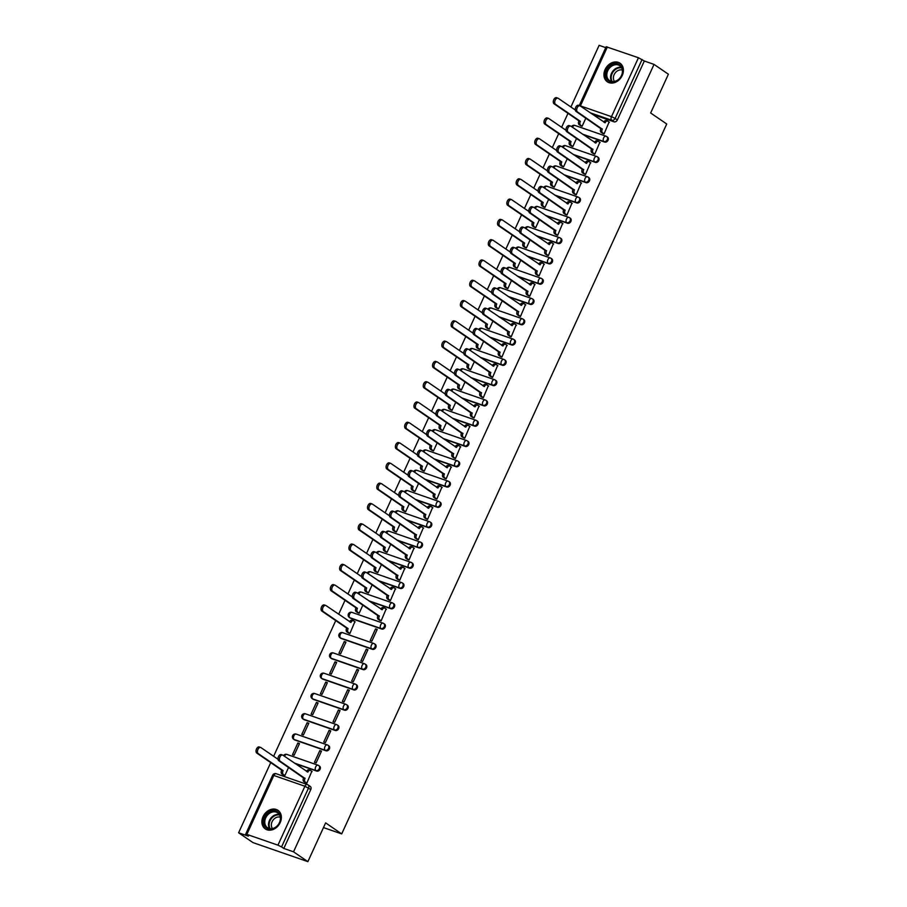 <?xml version="1.0" encoding="UTF-8"?>
<svg xmlns="http://www.w3.org/2000/svg" width="907" height="907" viewBox="0 0 907 907"><rect width="100%" height="100%" fill="white"/><g stroke="black" fill="none" stroke-linecap="round" stroke-linejoin="round"><path stroke-width="1.36" d="M583.156 134.61L604.663 142.07A2.88 2.29 -55.6 0 0 608.053 140.234A2.88 2.29 -55.6 0 0 607.486 137.093L606.692 136.549A2.88 2.29 124.4 0 1 607.259 139.689A2.88 2.29 124.4 0 1 603.881 141.526L582.362 134.077M573.87 154.904L595.377 162.364A2.88 2.29 -55.6 0 0 598.767 160.528A2.88 2.29 -55.6 0 0 598.201 157.387L597.407 156.843A2.88 2.29 124.4 0 1 597.974 159.983A2.88 2.29 124.4 0 1 594.584 161.82L573.077 154.36M564.585 175.198L586.092 182.658A2.88 2.29 -55.6 0 0 589.482 180.81A2.88 2.29 -55.6 0 0 588.915 177.67L588.121 177.126A2.88 2.29 124.4 0 1 588.688 180.266A2.88 2.29 124.4 0 1 585.298 182.114L563.791 174.654M555.288 195.481L576.795 202.941A2.88 2.29 -55.6 0 0 580.185 201.105A2.88 2.29 -55.6 0 0 579.618 197.964L578.825 197.42A2.88 2.29 124.4 0 1 579.392 200.56A2.88 2.29 124.4 0 1 576.002 202.397L554.494 194.948M546.003 215.775L567.51 223.235A2.88 2.29 -55.6 0 0 570.9 221.399A2.88 2.29 -55.6 0 0 570.333 218.258L569.539 217.714A2.88 2.29 124.4 0 1 570.106 220.855A2.88 2.29 124.4 0 1 566.716 222.691L545.209 215.231M536.717 236.069L558.224 243.53A2.88 2.29 -55.6 0 0 561.603 241.681A2.88 2.29 -55.6 0 0 561.048 238.541L560.254 237.997A2.88 2.29 124.4 0 1 560.809 241.137A2.88 2.29 124.4 0 1 557.431 242.985L535.924 235.525M527.42 256.352L548.928 263.812A2.88 2.29 -55.6 0 0 552.318 261.976A2.88 2.29 -55.6 0 0 551.751 258.835L550.957 258.291A2.88 2.29 124.4 0 1 551.524 261.431A2.88 2.29 124.4 0 1 548.134 263.268L526.627 255.819M518.135 276.646L539.642 284.106A2.88 2.29 -55.6 0 0 543.032 282.27A2.88 2.29 -55.6 0 0 542.465 279.129L541.672 278.585A2.88 2.29 124.4 0 1 542.239 281.726A2.88 2.29 124.4 0 1 538.849 283.562L517.341 276.102M508.838 296.94L530.346 304.401A2.88 2.29 -55.6 0 0 533.735 302.553A2.88 2.29 -55.6 0 0 533.169 299.412L532.375 298.868A2.88 2.29 124.4 0 1 532.942 302.008A2.88 2.29 124.4 0 1 529.563 303.856L508.045 296.396M499.553 317.235L521.06 324.683A2.88 2.29 -55.6 0 0 524.45 322.847A2.88 2.29 -55.6 0 0 523.883 319.706L523.09 319.162A2.88 2.29 124.4 0 1 523.656 322.302A2.88 2.29 124.4 0 1 520.267 324.139L498.759 316.69M490.268 337.517L511.775 344.977A2.88 2.29 -55.6 0 0 515.165 343.141A2.88 2.29 -55.6 0 0 514.598 340L513.804 339.456A2.88 2.29 124.4 0 1 514.371 342.597A2.88 2.29 124.4 0 1 510.981 344.433L489.474 336.973M480.971 357.812L502.478 365.272A2.88 2.29 -55.6 0 0 505.868 363.424A2.88 2.29 -55.6 0 0 505.301 360.283L504.507 359.739A2.88 2.29 124.4 0 1 505.074 362.879A2.88 2.29 124.4 0 1 501.684 364.727L480.177 357.267M471.685 378.106L493.193 385.554A2.88 2.29 -55.6 0 0 496.583 383.718A2.88 2.29 -55.6 0 0 496.016 380.577L495.222 380.033A2.88 2.29 124.4 0 1 495.789 383.173A2.88 2.29 124.4 0 1 492.399 385.01L470.892 377.561M462.4 398.388L483.907 405.848A2.88 2.29 -55.6 0 0 487.286 404.012A2.88 2.29 -55.6 0 0 486.719 400.871L485.937 400.327A2.88 2.29 124.4 0 1 486.492 403.468A2.88 2.29 124.4 0 1 483.114 405.304L461.606 397.844M453.103 418.683L474.61 426.143A2.88 2.29 -55.6 0 0 478 424.295A2.88 2.29 -55.6 0 0 477.433 421.154L476.64 420.61A2.88 2.29 124.4 0 1 477.207 423.75A2.88 2.29 124.4 0 1 473.817 425.598L452.31 418.138M443.818 438.977L465.325 446.425A2.88 2.29 -55.6 0 0 468.715 444.589A2.88 2.29 -55.6 0 0 468.148 441.448L467.354 440.904A2.88 2.29 124.4 0 1 467.921 444.045A2.88 2.29 124.4 0 1 464.531 445.881L443.024 438.432M434.521 459.259L456.028 466.72A2.88 2.29 -55.6 0 0 459.418 464.883A2.88 2.29 -55.6 0 0 458.851 461.742L458.058 461.198A2.88 2.29 124.4 0 1 458.625 464.339A2.88 2.29 124.4 0 1 455.246 466.175L433.727 458.715M425.236 479.554L446.743 487.014A2.88 2.29 -55.6 0 0 450.133 485.166A2.88 2.29 -55.6 0 0 449.566 482.025L448.772 481.481A2.88 2.29 124.4 0 1 449.339 484.621A2.88 2.29 124.4 0 1 445.949 486.469L424.442 479.009M415.95 499.848L437.457 507.296A2.88 2.29 -55.6 0 0 440.847 505.46A2.88 2.29 -55.6 0 0 440.28 502.319L439.487 501.775A2.88 2.29 124.4 0 1 440.054 504.916A2.88 2.29 124.4 0 1 436.664 506.752L415.157 499.303M406.653 520.13L428.161 527.591A2.88 2.29 -55.6 0 0 431.551 525.754A2.88 2.29 -55.6 0 0 430.984 522.613L430.19 522.069A2.88 2.29 124.4 0 1 430.757 525.21A2.88 2.29 124.4 0 1 427.367 527.046L405.86 519.586M397.368 540.425L418.875 547.885A2.88 2.29 -55.6 0 0 422.265 546.037A2.88 2.29 -55.6 0 0 421.698 542.896L420.905 542.352A2.88 2.29 124.4 0 1 421.472 545.504A2.88 2.29 124.4 0 1 418.082 547.34L396.574 539.88M388.083 560.719L409.59 568.167A2.88 2.29 -55.6 0 0 412.968 566.331A2.88 2.29 -55.6 0 0 412.402 563.19L411.619 562.646A2.88 2.29 124.4 0 1 412.175 565.787A2.88 2.29 124.4 0 1 408.796 567.623L387.289 560.175M378.786 581.002L400.293 588.462A2.88 2.29 -55.6 0 0 403.683 586.625A2.88 2.29 -55.6 0 0 403.116 583.484L402.323 582.94A2.88 2.29 124.4 0 1 402.889 586.081A2.88 2.29 124.4 0 1 399.499 587.917L377.992 580.457M369.5 601.296L391.008 608.756A2.88 2.29 -55.6 0 0 394.398 606.908A2.88 2.29 -55.6 0 0 393.831 603.767L393.037 603.223A2.88 2.29 124.4 0 1 393.604 606.375A2.88 2.29 124.4 0 1 390.214 608.212L368.707 600.751M350.635 618.268L381.711 629.039A2.88 2.29 -55.6 0 0 385.101 627.202A2.88 2.29 -55.6 0 0 384.534 624.061L383.74 623.517A2.88 2.29 124.4 0 1 384.307 626.658A2.88 2.29 124.4 0 1 380.929 628.494L349.841 617.724A2.88 2.29 124.4 0 1 349.399 617.497L350.193 618.041A2.88 2.29 -55.6 0 0 350.635 618.268L349.841 617.724A2.88 1.712 109.1 0 1 349.592 614.13A2.88 1.712 109.1 0 1 351.973 612.395A2.88 2.88 0 0 0 349.399 617.497M341.338 638.551L372.426 649.333A2.88 2.29 -55.6 0 0 375.815 647.496A2.88 2.29 -55.6 0 0 375.249 644.355L374.455 643.811A2.88 2.29 124.4 0 1 375.022 646.952A2.88 2.29 124.4 0 1 371.632 648.788L340.544 638.006A2.88 2.29 124.4 0 1 340.102 637.791L340.896 638.335A2.88 2.29 -55.6 0 0 341.338 638.551L340.544 638.006A2.88 1.712 109.1 0 1 340.295 634.424A2.88 1.712 109.1 0 1 342.687 632.689A2.88 2.88 0 0 0 340.102 637.791M332.053 658.845L363.14 669.627A2.88 2.29 -55.6 0 0 366.53 667.779A2.88 2.29 -55.6 0 0 365.963 664.638L365.17 664.094A2.88 2.29 124.4 0 1 365.736 667.246A2.88 2.29 124.4 0 1 362.347 669.083L331.259 658.301A2.88 2.29 124.4 0 1 330.817 658.085L331.611 658.629A2.88 2.29 -55.6 0 0 332.053 658.845L331.259 658.301A2.88 1.712 109.1 0 1 331.01 654.718A2.88 1.712 109.1 0 1 333.391 652.972A2.88 2.88 0 0 0 330.817 658.085M322.756 679.139L353.843 689.91A2.88 2.29 -55.6 0 0 357.233 688.073A2.88 2.29 -55.6 0 0 356.666 684.932L355.873 684.388A2.88 2.29 124.4 0 1 356.44 687.529A2.88 2.29 124.4 0 1 353.05 689.365L321.974 678.595A2.88 2.29 124.4 0 1 321.532 678.368L322.325 678.912A2.88 2.29 -55.6 0 0 322.756 679.139L321.974 678.595A2.88 1.712 109.1 0 1 321.713 675.001A2.88 1.712 109.1 0 1 324.105 673.266A2.88 2.88 0 0 0 321.532 678.368M313.471 699.422L344.558 710.204A2.88 2.29 -55.6 0 0 347.948 708.367A2.88 2.29 -55.6 0 0 347.381 705.227L346.587 704.682A2.88 2.29 124.4 0 1 347.154 707.823A2.88 2.29 124.4 0 1 343.764 709.659L312.677 698.889A2.88 2.29 124.4 0 1 312.235 698.662L313.028 699.206A2.88 2.29 -55.6 0 0 313.471 699.422L312.677 698.889A2.88 1.712 109.1 0 1 312.427 695.295A2.88 1.712 109.1 0 1 314.82 693.56A2.88 2.88 0 0 0 312.235 698.662M304.185 719.716L335.273 730.498A2.88 2.29 -55.6 0 0 338.651 728.661A2.88 2.29 -55.6 0 0 338.084 725.509L337.302 724.965A2.88 2.29 124.4 0 1 337.858 728.117A2.88 2.29 124.4 0 1 334.479 729.954L303.392 719.172A2.88 2.29 124.4 0 1 302.949 718.956L303.743 719.5A2.88 2.29 -55.6 0 0 304.185 719.716L303.392 719.172A2.88 1.712 109.1 0 1 303.142 715.589A2.88 1.712 109.1 0 1 305.523 713.843A2.88 2.88 0 0 0 302.949 718.956M294.888 740.01L325.976 750.781A2.88 2.29 -55.6 0 0 329.366 748.944A2.88 2.29 -55.6 0 0 328.799 745.803L328.005 745.259A2.88 2.29 124.4 0 1 328.572 748.4A2.88 2.29 124.4 0 1 325.182 750.248L294.095 739.466A2.88 2.29 124.4 0 1 293.664 739.239L294.458 739.783A2.88 2.29 -55.6 0 0 294.888 740.01L294.095 739.466A2.88 1.712 109.1 0 1 293.845 735.872A2.88 1.712 109.1 0 1 296.238 734.137A2.88 2.88 0 0 0 293.664 739.239M295.183 763.615L316.69 771.075A2.88 2.29 -55.6 0 0 320.08 769.238A2.88 2.29 -55.6 0 0 319.513 766.098L318.72 765.553A2.88 2.29 124.4 0 1 319.287 768.694A2.88 2.29 124.4 0 1 315.897 770.531L294.39 763.07M263.053 816.64A11.247 8.957 -55.6 0 0 265.263 828.896A11.247 8.957 -55.6 0 0 280.195 822.592A11.247 8.957 -55.6 0 0 277.984 810.336A11.247 8.957 -55.6 0 0 263.053 816.64M605.105 69.544A11.247 8.957 -55.6 0 0 607.316 81.789A11.247 8.957 -55.6 0 0 622.247 75.485A11.247 8.957 -55.6 0 0 620.037 63.229A11.247 8.957 -55.6 0 0 605.105 69.544M605.763 47.652L599.119 45.35L570.9 106.992M567.986 113.341L561.614 127.286M558.701 133.635L552.318 147.569M549.415 153.929L543.032 167.863M540.119 174.212L533.735 188.157M530.833 194.506L524.45 208.451M521.548 214.8L515.165 228.734M512.251 235.083L505.868 249.028M502.966 255.377L496.583 269.322M493.669 275.671L487.297 289.605M484.383 295.954L478 309.899M475.098 316.248L468.715 330.193M465.801 336.542L459.418 350.476M456.516 356.825L450.133 370.77M447.23 377.119L440.847 391.064M437.934 397.413L431.551 411.347M428.648 417.696L422.265 431.641M419.351 437.99L412.98 451.935M410.066 458.284L403.683 472.218M400.781 478.567L394.398 492.512M391.484 498.861L385.101 512.806M382.198 519.155L375.815 533.089M372.913 539.438L366.53 553.383M363.616 559.732L357.233 573.678M354.331 580.027L347.948 593.96M345.034 600.321L338.662 614.254M335.749 620.603L273.631 756.291M270.717 762.64L238.609 832.773L248.337 836.141L245.672 834.179L246.851 834.383L277.939 845.165L304.911 786.244L273.823 775.462L246.851 834.383M307.881 861.65L293.528 851.82L654.038 64.397L668.391 74.227L650.648 112.99L666.724 123.998L341.701 833.907L325.624 822.887L307.881 861.65L252.962 842.603L238.609 832.773M579.256 105.552L606.182 46.745L638.449 57.742L644.321 61.018L617.35 119.939A2.88 2.29 124.4 0 1 613.96 121.787L592.452 114.327M644.321 61.018L654.038 64.397M283.812 848.442L310.784 789.532L304.911 786.244A2.88 1.712 -70.9 0 1 307.303 784.51A2.88 1.712 -70.9 0 1 307.541 784.634A2.88 2.29 124.4 0 1 307.983 784.85A2.88 2.29 124.4 0 1 308.55 787.99L281.578 846.911L283.812 848.442L293.528 851.82M281.578 846.911L277.939 845.165M305.217 782.514L306.815 783.183L311.815 771.347M297.847 742.992L292.496 754.703L294.14 755.27L299.503 743.57L297.847 742.992L299.31 743.989M319.82 750.611L314.457 762.311L316.112 762.889L321.463 751.177L319.82 750.611L321.271 751.608M307.144 722.698L301.782 734.409L303.426 734.976L308.788 723.276L307.144 722.698L308.595 723.695M329.116 730.316L323.754 742.028L325.398 742.595L330.76 730.895L329.116 730.316L330.567 731.314M316.43 702.415L311.078 714.115L312.722 714.693L318.085 702.982L316.43 702.415L317.881 703.413M338.402 710.034L333.039 721.734L334.694 722.312L340.046 710.6L338.402 710.034L339.853 711.02M325.726 682.121L320.364 693.832L322.008 694.399L327.37 682.699L325.726 682.121L327.178 683.118M347.687 689.739L342.336 701.44L343.98 702.018L349.342 690.306L347.687 689.739L349.138 690.737M335.012 661.827L329.649 673.538L331.304 674.105L336.656 662.405L335.012 661.827L336.463 662.824M356.984 669.445L351.621 681.157L353.265 681.724L358.628 670.024L356.984 669.445L358.435 670.443M344.297 641.544L338.946 653.244L340.59 653.822L345.952 642.111L344.297 641.544L345.76 642.541M366.269 649.163L360.907 660.863L362.562 661.441L367.913 649.729L366.269 649.163L367.72 650.149M348.277 632.859L349.875 633.528L354.875 621.692M375.555 628.868L370.203 640.569L371.847 641.147L377.21 629.435L375.555 628.868L377.017 629.866M357.562 612.576L359.172 613.234L362.891 605.105M379.534 620.195L381.133 620.853L386.133 609.028M366.859 592.282L368.457 592.951L372.176 584.822M388.82 599.901L390.429 600.559L395.429 588.734M376.144 571.988L377.743 572.657L381.473 564.528M398.116 579.607L399.715 580.276L404.715 568.44M385.43 551.705L387.04 552.363L390.758 544.234M407.402 559.324L409.012 559.982L414 548.157M394.726 531.411L396.325 532.08L400.044 523.951M416.687 539.03L418.297 539.688L423.297 527.863M404.012 511.117L405.622 511.786L409.34 503.657M425.984 518.736L427.582 519.405L432.582 507.569M413.297 490.834L414.907 491.492L418.626 483.363M435.269 498.442L436.879 499.111L441.868 487.286M422.594 470.54L424.193 471.209L427.923 463.08M444.566 478.159L446.165 478.817L451.164 466.992M431.879 450.246L433.489 450.915L437.208 442.786M453.851 457.865L455.45 458.534L460.45 446.697M441.176 429.963L442.775 430.621L446.493 422.492M463.137 437.571L464.747 438.24L469.747 426.415M450.462 409.669L452.071 410.338L455.79 402.209M472.434 417.288L474.032 417.946L479.032 406.121M459.747 389.375L461.357 390.044L465.076 381.915M481.719 396.994L483.329 397.663L488.317 385.826M469.044 369.092L470.642 369.75L474.361 361.621M491.004 376.7L492.614 377.369L497.614 365.532M478.329 348.798L479.939 349.467L483.658 341.338M500.301 356.417L501.9 357.075L506.9 345.25M487.615 328.504L489.224 329.173L492.943 321.044M509.587 336.123L511.197 336.792L516.185 324.955M496.911 308.221L498.51 308.879L502.24 300.75M518.883 315.829L520.482 316.498L525.482 304.661M506.197 287.927L507.807 288.596L511.525 280.467M528.169 295.546L529.767 296.204L534.767 284.379M515.493 267.633L517.092 268.302L520.811 260.173M537.454 275.252L539.064 275.921L544.064 264.084M524.779 247.35L526.389 248.008L530.107 239.879M546.751 254.958L548.35 255.627L553.349 243.79M534.064 227.056L535.674 227.714L539.393 219.596M556.036 234.675L557.646 235.332L562.635 223.507M543.361 206.762L544.96 207.431L548.678 199.302M565.322 214.381L566.932 215.05L571.932 203.213M552.646 186.479L554.256 187.137L557.975 179.008M574.619 194.087L576.217 194.756L581.217 182.919M561.932 166.185L563.542 166.843L567.26 158.725M583.904 173.804L585.514 174.461L590.502 162.636M571.229 145.891L572.827 146.56L576.557 138.431M593.201 153.51L594.799 154.179L599.799 142.342M580.514 125.597L582.124 126.266L585.843 118.137M602.486 133.216L604.085 133.885L609.085 122.048M323.47 827.592L341.701 833.907M283.245 774.895L284.855 775.564L288.573 767.435M310.784 789.532A2.88 2.29 -55.6 0 0 310.217 786.38L307.983 784.85A2.88 2.88 0 0 0 307.303 784.51L276.216 773.728A2.88 1.712 -70.9 0 1 276.465 773.852M312.133 771.562L310.523 770.462A2.88 1.712 109.1 0 0 310.285 770.338A2.88 1.712 109.1 0 0 307.892 772.072L282.927 755.225A3.322 1.961 109.1 0 0 282.644 755.077A3.322 1.961 109.1 0 0 279.798 757.322A3.322 1.961 109.1 0 0 280.195 761.211L304.979 778.444A2.88 1.712 109.1 0 0 305.228 782.038L303.8 781.539A2.88 1.712 -70.9 0 1 303.55 777.957L278.766 760.712A3.322 1.961 -70.9 0 1 278.37 756.823A3.322 1.961 -70.9 0 1 281.215 754.59A3.322 1.961 -70.9 0 1 281.499 754.726M305.534 782.73L303.8 781.539M306.543 771.404A2.88 1.712 -70.9 0 1 308.856 769.839A2.88 1.712 -70.9 0 1 309.094 769.964M306.838 783.138L305.228 782.038M305.069 778.251L303.641 777.753M283.562 775.111L281.828 773.92A2.88 1.712 -70.9 0 1 281.578 770.338L283.007 770.825A2.88 1.712 109.1 0 0 283.256 774.419L284.866 775.519M278.018 759.295L260.967 747.606A3.322 1.961 109.1 0 0 260.683 747.459A3.322 1.961 109.1 0 0 257.826 749.704A3.322 1.961 109.1 0 0 258.223 753.592L283.097 770.633M281.669 770.145L256.794 753.093A3.322 1.961 -70.9 0 1 256.398 749.216A3.322 1.961 -70.9 0 1 259.255 746.971A3.322 1.961 -70.9 0 1 259.538 747.107M265.014 826.334A9.739 7.744 124.4 0 1 267.792 813.398A9.739 7.744 124.4 0 1 279.39 813.692A9.739 7.744 124.4 0 1 276.612 826.628A9.739 7.744 124.4 0 1 265.014 826.334M279.22 814.407A9.013 7.177 -55.6 0 0 277.655 812.819A9.013 7.177 -55.6 0 0 267.497 815.11A9.013 7.177 -55.6 0 0 265.91 826.107A9.013 7.177 -55.6 0 0 267.463 827.694A9.013 7.177 -55.6 0 0 277.621 825.415A9.013 7.177 -55.6 0 0 279.22 814.407M272.474 828.556A7.097 5.646 124.4 0 1 272.247 828.238A7.097 5.646 124.4 0 1 272.962 820.245A7.097 5.646 124.4 0 1 280.274 817.184M278.834 811.017A11.179 8.889 -55.6 0 0 278.517 810.79A11.179 8.889 -55.6 0 0 265.921 813.624A11.179 8.889 -55.6 0 0 263.948 827.263A11.179 8.889 -55.6 0 0 265.876 829.236A11.179 8.889 -55.6 0 0 266.204 829.44M607.066 79.226A9.739 7.744 124.4 0 1 609.844 66.29A9.739 7.744 124.4 0 1 621.442 66.585A9.739 7.744 124.4 0 1 618.665 79.521A9.739 7.744 124.4 0 1 607.066 79.226M621.272 67.299A9.013 7.177 -55.6 0 0 619.708 65.712A9.013 7.177 -55.6 0 0 609.549 68.002A9.013 7.177 -55.6 0 0 607.962 79A9.013 7.177 -55.6 0 0 609.515 80.587A9.013 7.177 -55.6 0 0 619.674 78.308A9.013 7.177 -55.6 0 0 621.272 67.299M614.527 81.449A7.097 5.646 124.4 0 1 614.3 81.131A7.097 5.646 124.4 0 1 615.014 73.138A7.097 5.646 124.4 0 1 622.327 70.077M620.887 63.909A11.179 8.889 -55.6 0 0 620.569 63.683A11.179 8.889 -55.6 0 0 607.973 66.517A11.179 8.889 -55.6 0 0 606.001 80.156A11.179 8.889 -55.6 0 0 607.928 82.129A11.179 8.889 -55.6 0 0 608.257 82.333M386.45 609.243L384.84 608.144A2.88 1.712 109.1 0 0 384.602 608.019A2.88 1.712 109.1 0 0 382.21 609.753L357.245 592.906A3.322 1.961 109.1 0 0 356.961 592.759A3.322 1.961 109.1 0 0 354.115 595.003A3.322 1.961 109.1 0 0 354.512 598.881L379.296 616.125A2.88 1.712 109.1 0 0 379.545 619.719L378.117 619.22A2.88 1.712 -70.9 0 1 377.868 615.626L353.084 598.393A3.322 1.961 -70.9 0 1 352.687 594.504A3.322 1.961 -70.9 0 1 355.533 592.26A3.322 1.961 -70.9 0 1 355.816 592.407M379.852 620.411L378.117 619.22M380.861 609.085A2.88 1.712 -70.9 0 1 383.173 607.52A2.88 1.712 -70.9 0 1 383.412 607.645M381.155 620.819L379.545 619.719M379.387 615.932L377.958 615.434M395.747 588.949L394.137 587.849A2.88 1.712 109.1 0 0 393.887 587.725A2.88 1.712 109.1 0 0 391.495 589.459L366.541 572.612A3.322 1.961 109.1 0 0 366.258 572.464A3.322 1.961 109.1 0 0 363.401 574.709A3.322 1.961 109.1 0 0 363.798 578.598L388.581 595.831A2.88 1.712 109.1 0 0 388.831 599.425L387.402 598.926A2.88 1.712 -70.9 0 1 387.153 595.343L362.369 578.099A3.322 1.961 -70.9 0 1 361.984 574.21A3.322 1.961 -70.9 0 1 364.829 571.977A3.322 1.961 -70.9 0 1 365.113 572.113M389.137 600.117L387.402 598.926M390.157 588.79A2.88 1.712 -70.9 0 1 392.459 587.226A2.88 1.712 -70.9 0 1 392.708 587.351M390.441 600.525L388.831 599.425M388.672 595.638L387.244 595.139M405.032 568.666L403.422 567.555A2.88 1.712 109.1 0 0 403.173 567.431A2.88 1.712 109.1 0 0 400.792 569.165L375.827 552.318A3.322 1.961 109.1 0 0 375.543 552.182A3.322 1.961 109.1 0 0 372.698 554.415A3.322 1.961 109.1 0 0 373.094 558.304L397.867 575.548A2.88 1.712 109.1 0 0 398.128 579.131L396.699 578.643A2.88 1.712 -70.9 0 1 396.438 575.049L371.666 557.805A3.322 1.961 -70.9 0 1 371.269 553.928A3.322 1.961 -70.9 0 1 374.115 551.683A3.322 1.961 -70.9 0 1 374.398 551.83M398.434 579.834L396.699 578.643M399.443 568.508A2.88 1.712 -70.9 0 1 401.744 566.943A2.88 1.712 -70.9 0 1 401.994 567.056M399.738 580.242L398.128 579.131M397.958 575.344L396.529 574.857M414.318 548.372L412.708 547.261A2.88 1.712 109.1 0 0 412.47 547.148A2.88 1.712 109.1 0 0 410.077 548.882L385.112 532.035A3.322 1.961 109.1 0 0 384.84 531.887A3.322 1.961 109.1 0 0 381.983 534.132A3.322 1.961 109.1 0 0 382.38 538.01L407.164 555.254A2.88 1.712 109.1 0 0 407.413 558.848L405.985 558.349A2.88 1.712 -70.9 0 1 405.735 554.755L380.951 537.522A3.322 1.961 -70.9 0 1 380.555 533.633A3.322 1.961 -70.9 0 1 383.412 531.389A3.322 1.961 -70.9 0 1 383.695 531.536M407.719 559.54L405.985 558.349M408.74 548.213A2.88 1.712 -70.9 0 1 411.041 546.649A2.88 1.712 -70.9 0 1 411.279 546.774M409.023 559.948L407.413 558.848M407.254 555.061L405.826 554.562M423.614 528.078L422.004 526.978A2.88 1.712 109.1 0 0 421.755 526.854A2.88 1.712 109.1 0 0 419.374 528.588L394.409 511.741A3.322 1.961 109.1 0 0 394.126 511.593A3.322 1.961 109.1 0 0 391.28 513.838A3.322 1.961 109.1 0 0 391.665 517.727L416.449 534.96A2.88 1.712 109.1 0 0 416.698 538.554L415.27 538.055A2.88 1.712 -70.9 0 1 415.021 534.472L390.237 517.228A3.322 1.961 -70.9 0 1 389.851 513.339A3.322 1.961 -70.9 0 1 392.697 511.106A3.322 1.961 -70.9 0 1 392.98 511.242M417.016 539.246L415.27 538.055M418.025 527.919A2.88 1.712 -70.9 0 1 420.326 526.355A2.88 1.712 -70.9 0 1 420.576 526.479M418.308 539.654L416.698 538.554M416.54 534.767L415.111 534.268M432.9 507.795L431.29 506.684A2.88 1.712 109.1 0 0 431.04 506.56A2.88 1.712 109.1 0 0 428.66 508.294L403.694 491.447A3.322 1.961 109.1 0 0 403.411 491.311A3.322 1.961 109.1 0 0 400.565 493.544A3.322 1.961 109.1 0 0 400.962 497.433L425.746 514.677A2.88 1.712 109.1 0 0 425.995 518.26L424.567 517.772A2.88 1.712 -70.9 0 1 424.317 514.178L399.534 496.934A3.322 1.961 -70.9 0 1 399.137 493.057A3.322 1.961 -70.9 0 1 401.982 490.812A3.322 1.961 -70.9 0 1 402.266 490.959M426.301 518.951L424.567 517.772M427.31 507.637A2.88 1.712 -70.9 0 1 429.623 506.061A2.88 1.712 -70.9 0 1 429.861 506.185M427.605 519.371L425.995 518.26M425.825 514.473L424.408 513.986M442.197 487.501L440.587 486.39A2.88 1.712 109.1 0 0 440.337 486.265A2.88 1.712 109.1 0 0 437.945 488.011L412.991 471.152A3.322 1.961 109.1 0 0 412.708 471.016A3.322 1.961 109.1 0 0 409.851 473.261A3.322 1.961 109.1 0 0 410.247 477.139L435.031 494.383A2.88 1.712 109.1 0 0 435.281 497.977L433.852 497.478A2.88 1.712 -70.9 0 1 433.603 493.884L408.819 476.651A3.322 1.961 -70.9 0 1 408.422 472.762A3.322 1.961 -70.9 0 1 411.279 470.518A3.322 1.961 -70.9 0 1 411.563 470.665M435.587 498.669L433.852 497.478M436.607 487.342A2.88 1.712 -70.9 0 1 438.909 485.778A2.88 1.712 -70.9 0 1 439.158 485.903M436.891 499.077L435.281 497.977M435.122 494.19L433.693 493.691M451.482 467.207L449.872 466.107A2.88 1.712 109.1 0 0 449.623 465.983A2.88 1.712 109.1 0 0 447.242 467.717L422.277 450.87A3.322 1.961 109.1 0 0 421.993 450.722A3.322 1.961 109.1 0 0 419.147 452.967A3.322 1.961 109.1 0 0 419.533 456.856L444.317 474.089A2.88 1.712 109.1 0 0 444.566 477.683L443.149 477.184A2.88 1.712 -70.9 0 1 442.888 473.601L418.104 456.357A3.322 1.961 -70.9 0 1 417.719 452.468A3.322 1.961 -70.9 0 1 420.565 450.235A3.322 1.961 -70.9 0 1 420.848 450.371M444.883 478.374L443.149 477.184M445.893 467.048A2.88 1.712 -70.9 0 1 448.194 465.484A2.88 1.712 -70.9 0 1 448.443 465.608M446.187 478.783L444.566 477.683M444.407 473.896L442.979 473.397M460.767 446.913L459.157 445.813A2.88 1.712 109.1 0 0 458.919 445.688A2.88 1.712 109.1 0 0 456.527 447.423L431.562 430.576A3.322 1.961 109.1 0 0 431.279 430.44A3.322 1.961 109.1 0 0 428.433 432.673A3.322 1.961 109.1 0 0 428.83 436.562L453.613 453.806A2.88 1.712 109.1 0 0 453.863 457.389L452.434 456.89A2.88 1.712 -70.9 0 1 452.185 453.307L427.401 436.063A3.322 1.961 -70.9 0 1 427.004 432.185A3.322 1.961 -70.9 0 1 429.85 429.941A3.322 1.961 -70.9 0 1 430.133 430.077M454.169 458.08L452.434 456.89M455.178 446.766A2.88 1.712 -70.9 0 1 457.491 445.19A2.88 1.712 -70.9 0 1 457.729 445.314M455.473 458.5L453.863 457.389M453.704 453.602L452.276 453.115M470.064 426.63L468.454 425.519A2.88 1.712 109.1 0 0 468.205 425.394A2.88 1.712 109.1 0 0 465.813 427.14L440.859 410.281A3.322 1.961 109.1 0 0 440.575 410.145A3.322 1.961 109.1 0 0 437.718 412.39A3.322 1.961 109.1 0 0 438.115 416.268L462.899 433.512A2.88 1.712 109.1 0 0 463.148 437.095L461.72 436.607A2.88 1.712 -70.9 0 1 461.47 433.013L436.686 415.78A3.322 1.961 -70.9 0 1 436.301 411.891A3.322 1.961 -70.9 0 1 439.147 409.647A3.322 1.961 -70.9 0 1 439.43 409.794M463.454 437.798L461.72 436.607M464.475 426.471A2.88 1.712 -70.9 0 1 466.776 424.907A2.88 1.712 -70.9 0 1 467.026 425.032M464.758 438.206L463.148 437.095M462.989 433.319L461.561 432.82M479.35 406.336L477.74 405.236A2.88 1.712 109.1 0 0 477.49 405.112A2.88 1.712 109.1 0 0 475.109 406.846L450.144 389.999A3.322 1.961 109.1 0 0 449.861 389.851A3.322 1.961 109.1 0 0 447.015 392.096A3.322 1.961 109.1 0 0 447.412 395.985L472.184 413.218A2.88 1.712 109.1 0 0 472.445 416.812L471.016 416.313A2.88 1.712 -70.9 0 1 470.767 412.73L445.983 395.486A3.322 1.961 -70.9 0 1 445.586 391.597A3.322 1.961 -70.9 0 1 448.432 389.352A3.322 1.961 -70.9 0 1 448.716 389.5M472.751 417.503L471.016 416.313M473.76 406.177A2.88 1.712 -70.9 0 1 476.062 404.613A2.88 1.712 -70.9 0 1 476.311 404.737M474.055 417.912L472.445 416.812M472.275 413.025L470.846 412.526M488.646 386.042L487.025 384.942A2.88 1.712 109.1 0 0 486.787 384.817A2.88 1.712 109.1 0 0 484.395 386.552L459.441 369.705A3.322 1.961 109.1 0 0 459.157 369.557A3.322 1.961 109.1 0 0 456.3 371.802A3.322 1.961 109.1 0 0 456.697 375.691L481.481 392.935A2.88 1.712 109.1 0 0 481.73 396.518L480.302 396.019A2.88 1.712 -70.9 0 1 480.052 392.436L455.269 375.192A3.322 1.961 -70.9 0 1 454.872 371.314A3.322 1.961 -70.9 0 1 457.729 369.07A3.322 1.961 -70.9 0 1 458.012 369.206M482.036 397.209L480.302 396.019M483.057 385.894A2.88 1.712 -70.9 0 1 485.358 384.319A2.88 1.712 -70.9 0 1 485.596 384.443M483.34 397.617L481.73 396.518M481.572 392.731L480.143 392.243M497.932 365.759L496.322 364.648A2.88 1.712 109.1 0 0 496.072 364.523A2.88 1.712 109.1 0 0 493.691 366.269L468.726 349.41A3.322 1.961 109.1 0 0 468.443 349.274A3.322 1.961 109.1 0 0 465.597 351.519A3.322 1.961 109.1 0 0 465.983 355.397L490.766 372.641A2.88 1.712 109.1 0 0 491.016 376.224L489.587 375.736A2.88 1.712 -70.9 0 1 489.338 372.142L464.554 354.909A3.322 1.961 -70.9 0 1 464.169 351.02A3.322 1.961 -70.9 0 1 467.014 348.776A3.322 1.961 -70.9 0 1 467.298 348.923M491.333 376.927L489.587 375.736M492.342 365.6A2.88 1.712 -70.9 0 1 494.644 364.036A2.88 1.712 -70.9 0 1 494.893 364.161M492.626 377.335L491.016 376.224M490.857 372.448L489.429 371.949M507.217 345.465L505.607 344.365A2.88 1.712 109.1 0 0 505.369 344.241A2.88 1.712 109.1 0 0 502.977 345.975L478.012 329.128A3.322 1.961 109.1 0 0 477.728 328.98A3.322 1.961 109.1 0 0 474.883 331.225A3.322 1.961 109.1 0 0 475.279 335.102L500.063 352.347A2.88 1.712 109.1 0 0 500.313 355.941L498.884 355.442A2.88 1.712 -70.9 0 1 498.635 351.859L473.851 334.615A3.322 1.961 -70.9 0 1 473.454 330.726A3.322 1.961 -70.9 0 1 476.3 328.481A3.322 1.961 -70.9 0 1 476.583 328.629M500.619 356.632L498.884 355.442M501.628 345.306A2.88 1.712 -70.9 0 1 503.941 343.742A2.88 1.712 -70.9 0 1 504.179 343.866M501.922 357.041L500.313 355.941M500.142 352.154L498.725 351.655M348.594 633.086L346.859 631.896A2.88 1.712 -70.9 0 1 346.61 628.302L348.039 628.8A2.88 1.712 109.1 0 0 348.288 632.383L349.898 633.494M355.193 621.919L353.583 620.807A2.88 1.712 109.1 0 0 353.345 620.683A2.88 1.712 109.1 0 0 350.952 622.429L325.987 605.57A3.322 1.961 109.1 0 0 325.704 605.434A3.322 1.961 109.1 0 0 322.858 607.667A3.322 1.961 109.1 0 0 323.255 611.556L348.129 628.608M346.701 628.109L321.826 611.057A3.322 1.961 -70.9 0 1 321.429 607.18A3.322 1.961 -70.9 0 1 324.275 604.935A3.322 1.961 -70.9 0 1 324.559 605.082M349.603 621.76A2.88 1.712 -70.9 0 1 351.916 620.195A2.88 1.712 -70.9 0 1 352.154 620.32M357.88 612.792L356.145 611.601A2.88 1.712 -70.9 0 1 355.895 608.007L357.324 608.506A2.88 1.712 109.1 0 0 357.573 612.1L359.183 613.2M352.335 596.976L335.284 585.287A3.322 1.961 109.1 0 0 335 585.14A3.322 1.961 109.1 0 0 332.143 587.385A3.322 1.961 109.1 0 0 332.54 591.262L357.415 608.314M355.986 607.815L331.112 590.774A3.322 1.961 -70.9 0 1 330.715 586.886A3.322 1.961 -70.9 0 1 333.572 584.641A3.322 1.961 -70.9 0 1 333.855 584.788M367.176 592.498L365.442 591.307A2.88 1.712 -70.9 0 1 365.181 587.725L366.609 588.212A2.88 1.712 109.1 0 0 366.87 591.806L368.48 592.906M361.632 576.682L344.569 564.993A3.322 1.961 109.1 0 0 344.286 564.846A3.322 1.961 109.1 0 0 341.44 567.09A3.322 1.961 109.1 0 0 341.826 570.979L366.7 588.019M365.272 587.532L340.397 570.48A3.322 1.961 -70.9 0 1 340.012 566.592A3.322 1.961 -70.9 0 1 342.857 564.358A3.322 1.961 -70.9 0 1 343.141 564.494M376.462 572.215L374.727 571.025A2.88 1.712 -70.9 0 1 374.478 567.431L375.906 567.929A2.88 1.712 109.1 0 0 376.156 571.512L377.765 572.623M370.918 556.388L353.855 544.699A3.322 1.961 109.1 0 0 353.571 544.563A3.322 1.961 109.1 0 0 350.726 546.796A3.322 1.961 109.1 0 0 351.122 550.685L375.997 567.737M374.568 567.238L349.694 550.186A3.322 1.961 -70.9 0 1 349.297 546.309A3.322 1.961 -70.9 0 1 352.154 544.064A3.322 1.961 -70.9 0 1 352.426 544.211M385.747 551.921L384.012 550.73A2.88 1.712 -70.9 0 1 383.763 547.136L385.192 547.635A2.88 1.712 109.1 0 0 385.441 551.229L387.051 552.329M380.203 536.105L363.151 524.416A3.322 1.961 109.1 0 0 362.868 524.269A3.322 1.961 109.1 0 0 360.022 526.514A3.322 1.961 109.1 0 0 360.408 530.391L385.282 547.443M383.854 546.944L358.979 529.903A3.322 1.961 -70.9 0 1 358.594 526.015A3.322 1.961 -70.9 0 1 361.44 523.77A3.322 1.961 -70.9 0 1 361.723 523.917M395.044 531.627L393.309 530.436A2.88 1.712 -70.9 0 1 393.06 526.854L394.488 527.341A2.88 1.712 109.1 0 0 394.738 530.935L396.348 532.035M389.5 515.811L372.437 504.122A3.322 1.961 109.1 0 0 372.153 503.975A3.322 1.961 109.1 0 0 369.308 506.219A3.322 1.961 109.1 0 0 369.705 510.108L394.568 527.148M393.139 526.661L368.276 509.609A3.322 1.961 -70.9 0 1 367.879 505.721A3.322 1.961 -70.9 0 1 370.725 503.487A3.322 1.961 -70.9 0 1 371.008 503.623M404.329 511.344L402.595 510.153A2.88 1.712 -70.9 0 1 402.345 506.56L403.774 507.058A2.88 1.712 109.1 0 0 404.023 510.641L405.633 511.752M398.785 495.517L381.734 483.828A3.322 1.961 109.1 0 0 381.45 483.692A3.322 1.961 109.1 0 0 378.593 485.925A3.322 1.961 109.1 0 0 378.99 489.814L403.864 506.866M402.436 506.367L377.561 489.315A3.322 1.961 -70.9 0 1 377.165 485.438A3.322 1.961 -70.9 0 1 380.022 483.193A3.322 1.961 -70.9 0 1 380.305 483.34M413.626 491.05L411.88 489.859A2.88 1.712 -70.9 0 1 411.631 486.265L413.059 486.764A2.88 1.712 109.1 0 0 413.309 490.358L414.918 491.458M408.082 475.234L391.019 463.545A3.322 1.961 109.1 0 0 390.736 463.398A3.322 1.961 109.1 0 0 387.89 465.642A3.322 1.961 109.1 0 0 388.275 469.52L413.15 486.571M411.721 486.073L386.847 469.032A3.322 1.961 -70.9 0 1 386.461 465.144A3.322 1.961 -70.9 0 1 389.307 462.899A3.322 1.961 -70.9 0 1 389.591 463.046M422.911 470.756L421.177 469.565A2.88 1.712 -70.9 0 1 420.927 465.983L422.356 466.47A2.88 1.712 109.1 0 0 422.605 470.064L424.215 471.164M417.367 454.94L400.304 443.251A3.322 1.961 109.1 0 0 400.021 443.104A3.322 1.961 109.1 0 0 397.175 445.348A3.322 1.961 109.1 0 0 397.572 449.237L422.447 466.277M421.018 465.779L396.144 448.738A3.322 1.961 -70.9 0 1 395.747 444.849A3.322 1.961 -70.9 0 1 398.592 442.616A3.322 1.961 -70.9 0 1 398.876 442.752M432.197 450.473L430.462 449.282A2.88 1.712 -70.9 0 1 430.213 445.688L431.641 446.187A2.88 1.712 109.1 0 0 431.891 449.77L433.501 450.881M426.653 434.646L409.601 422.957A3.322 1.961 109.1 0 0 409.318 422.821A3.322 1.961 109.1 0 0 406.461 425.054A3.322 1.961 109.1 0 0 406.858 428.943L431.732 445.983M430.303 445.496L405.429 428.444A3.322 1.961 -70.9 0 1 405.032 424.567A3.322 1.961 -70.9 0 1 407.889 422.322A3.322 1.961 -70.9 0 1 408.173 422.469M441.494 430.179L439.759 428.988A2.88 1.712 -70.9 0 1 439.498 425.394L440.927 425.893A2.88 1.712 109.1 0 0 441.187 429.487L442.797 430.587M435.95 414.363L418.887 402.674A3.322 1.961 109.1 0 0 418.603 402.527A3.322 1.961 109.1 0 0 415.757 404.771A3.322 1.961 109.1 0 0 416.143 408.649L441.017 425.7M439.589 425.202L414.726 408.161A3.322 1.961 -70.9 0 1 414.329 404.273A3.322 1.961 -70.9 0 1 417.175 402.028A3.322 1.961 -70.9 0 1 417.458 402.175M450.779 409.885L449.044 408.694A2.88 1.712 -70.9 0 1 448.795 405.112L450.223 405.599A2.88 1.712 109.1 0 0 450.473 409.193L452.083 410.293M445.235 394.069L428.172 382.38A3.322 1.961 109.1 0 0 427.9 382.232A3.322 1.961 109.1 0 0 425.043 384.477A3.322 1.961 109.1 0 0 425.44 388.366L450.314 405.406M448.886 404.907L424.011 387.867A3.322 1.961 -70.9 0 1 423.614 383.978A3.322 1.961 -70.9 0 1 426.471 381.745A3.322 1.961 -70.9 0 1 426.755 381.881M460.076 389.602L458.33 388.411A2.88 1.712 -70.9 0 1 458.08 384.817L459.509 385.316A2.88 1.712 109.1 0 0 459.758 388.899L461.368 390.01M454.52 373.775L437.469 362.086A3.322 1.961 109.1 0 0 437.185 361.95A3.322 1.961 109.1 0 0 434.34 364.183A3.322 1.961 109.1 0 0 434.725 368.072L459.6 385.112M458.171 384.625L433.297 367.573A3.322 1.961 -70.9 0 1 432.911 363.696A3.322 1.961 -70.9 0 1 435.757 361.451A3.322 1.961 -70.9 0 1 436.04 361.598M469.361 369.308L467.627 368.117A2.88 1.712 -70.9 0 1 467.377 364.523L468.806 365.022A2.88 1.712 109.1 0 0 469.055 368.616L470.665 369.716M463.817 353.492L446.754 341.803A3.322 1.961 109.1 0 0 446.471 341.656A3.322 1.961 109.1 0 0 443.625 343.9A3.322 1.961 109.1 0 0 444.022 347.778L468.885 364.829M467.456 364.331L442.593 347.29A3.322 1.961 -70.9 0 1 442.197 343.402A3.322 1.961 -70.9 0 1 445.042 341.157A3.322 1.961 -70.9 0 1 445.326 341.304M478.647 349.014L476.912 347.823A2.88 1.712 -70.9 0 1 476.663 344.241L478.091 344.728A2.88 1.712 109.1 0 0 478.34 348.322L479.95 349.422M473.103 333.198L456.051 321.509A3.322 1.961 109.1 0 0 455.768 321.361A3.322 1.961 109.1 0 0 452.91 323.606A3.322 1.961 109.1 0 0 453.307 327.495L478.182 344.535M476.753 344.036L451.879 326.996A3.322 1.961 -70.9 0 1 451.482 323.107A3.322 1.961 -70.9 0 1 454.339 320.874A3.322 1.961 -70.9 0 1 454.622 321.01M516.514 325.171L514.904 324.071A2.88 1.712 109.1 0 0 514.654 323.946A2.88 1.712 109.1 0 0 512.262 325.681L487.308 308.833A3.322 1.961 109.1 0 0 487.025 308.686A3.322 1.961 109.1 0 0 484.168 310.931A3.322 1.961 109.1 0 0 484.565 314.82L509.349 332.064A2.88 1.712 109.1 0 0 509.598 335.647L508.169 335.148A2.88 1.712 -70.9 0 1 507.92 331.565L483.136 314.321A3.322 1.961 -70.9 0 1 482.739 310.443A3.322 1.961 -70.9 0 1 485.596 308.199A3.322 1.961 -70.9 0 1 485.88 308.335M509.904 336.338L508.169 335.148M510.924 325.023A2.88 1.712 -70.9 0 1 513.226 323.448A2.88 1.712 -70.9 0 1 513.475 323.572M511.208 336.746L509.598 335.647M509.439 331.86L508.011 331.372M487.943 328.731L486.197 327.54A2.88 1.712 -70.9 0 1 485.948 323.946L487.376 324.445A2.88 1.712 109.1 0 0 487.626 328.028L489.236 329.139M482.399 312.904L465.336 301.215A3.322 1.961 109.1 0 0 465.053 301.079A3.322 1.961 109.1 0 0 462.207 303.312A3.322 1.961 109.1 0 0 462.593 307.201L487.467 324.241M486.039 323.754L461.164 306.702A3.322 1.961 -70.9 0 1 460.779 302.825A3.322 1.961 -70.9 0 1 463.624 300.58A3.322 1.961 -70.9 0 1 463.908 300.727M525.799 304.888L524.189 303.777A2.88 1.712 109.1 0 0 523.94 303.652A2.88 1.712 109.1 0 0 521.559 305.398L496.594 288.539A3.322 1.961 109.1 0 0 496.31 288.403A3.322 1.961 109.1 0 0 493.465 290.648A3.322 1.961 109.1 0 0 493.85 294.526L518.634 311.77A2.88 1.712 109.1 0 0 518.883 315.353L517.466 314.865A2.88 1.712 -70.9 0 1 517.205 311.271L492.422 294.027A3.322 1.961 -70.9 0 1 492.036 290.149A3.322 1.961 -70.9 0 1 494.882 287.904A3.322 1.961 -70.9 0 1 495.165 288.052M519.201 316.055L517.466 314.865M520.21 304.729A2.88 1.712 -70.9 0 1 522.511 303.165A2.88 1.712 -70.9 0 1 522.761 303.289M520.505 316.464L518.883 315.353M518.725 311.577L517.296 311.078M497.229 308.437L495.494 307.246A2.88 1.712 -70.9 0 1 495.245 303.652L496.673 304.151A2.88 1.712 109.1 0 0 496.923 307.745L498.533 308.845M491.685 292.621L474.622 280.932A3.322 1.961 109.1 0 0 474.338 280.785A3.322 1.961 109.1 0 0 471.493 283.029A3.322 1.961 109.1 0 0 471.889 286.907L496.764 303.958M495.335 303.46L470.461 286.419A3.322 1.961 -70.9 0 1 470.064 282.531A3.322 1.961 -70.9 0 1 472.91 280.286A3.322 1.961 -70.9 0 1 473.193 280.433M535.085 284.594L533.475 283.494A2.88 1.712 109.1 0 0 533.237 283.369A2.88 1.712 109.1 0 0 530.844 285.104L505.879 268.257A3.322 1.961 109.1 0 0 505.596 268.109A3.322 1.961 109.1 0 0 502.75 270.354A3.322 1.961 109.1 0 0 503.147 274.231L527.931 291.476A2.88 1.712 109.1 0 0 528.18 295.07L526.752 294.571A2.88 1.712 -70.9 0 1 526.502 290.977L501.718 273.744A3.322 1.961 -70.9 0 1 501.322 269.855A3.322 1.961 -70.9 0 1 504.179 267.61A3.322 1.961 -70.9 0 1 504.451 267.758M528.486 295.761L526.752 294.571M529.495 284.435A2.88 1.712 -70.9 0 1 531.808 282.871A2.88 1.712 -70.9 0 1 532.046 282.995M529.79 296.17L528.18 295.07M528.021 291.283L526.593 290.784M506.514 288.143L504.78 286.952A2.88 1.712 -70.9 0 1 504.53 283.369L505.959 283.857A2.88 1.712 109.1 0 0 506.208 287.451L507.818 288.551M500.97 272.327L483.919 260.638A3.322 1.961 109.1 0 0 483.635 260.49A3.322 1.961 109.1 0 0 480.778 262.735A3.322 1.961 109.1 0 0 481.175 266.624L506.049 283.664M504.621 283.165L479.746 266.125A3.322 1.961 -70.9 0 1 479.35 262.236A3.322 1.961 -70.9 0 1 482.207 260.003A3.322 1.961 -70.9 0 1 482.49 260.139M544.381 264.3L542.771 263.2A2.88 1.712 109.1 0 0 542.522 263.075A2.88 1.712 109.1 0 0 540.13 264.81L515.176 247.962A3.322 1.961 109.1 0 0 514.893 247.815A3.322 1.961 109.1 0 0 512.036 250.06A3.322 1.961 109.1 0 0 512.432 253.949L537.216 271.182A2.88 1.712 109.1 0 0 537.466 274.776L536.037 274.277A2.88 1.712 -70.9 0 1 535.788 270.694L511.004 253.45A3.322 1.961 -70.9 0 1 510.618 249.572A3.322 1.961 -70.9 0 1 513.464 247.328A3.322 1.961 -70.9 0 1 513.747 247.464M537.772 275.467L536.037 274.277M538.792 264.152A2.88 1.712 -70.9 0 1 541.094 262.577A2.88 1.712 -70.9 0 1 541.343 262.701M539.075 275.875L537.466 274.776M537.307 270.989L535.878 270.501M515.811 267.86L514.076 266.669A2.88 1.712 -70.9 0 1 513.816 263.075L515.244 263.574A2.88 1.712 109.1 0 0 515.505 267.157L517.115 268.268M510.267 252.033L493.204 240.344A3.322 1.961 109.1 0 0 492.92 240.208A3.322 1.961 109.1 0 0 490.075 242.441A3.322 1.961 109.1 0 0 490.46 246.33L515.335 263.37M513.906 262.883L489.043 245.831A3.322 1.961 -70.9 0 1 488.646 241.954A3.322 1.961 -70.9 0 1 491.492 239.709A3.322 1.961 -70.9 0 1 491.775 239.856M553.667 244.017L552.057 242.906A2.88 1.712 109.1 0 0 551.807 242.781A2.88 1.712 109.1 0 0 549.427 244.527L524.461 227.668A3.322 1.961 109.1 0 0 524.178 227.532A3.322 1.961 109.1 0 0 521.332 229.777A3.322 1.961 109.1 0 0 521.729 233.655L546.502 250.899A2.88 1.712 109.1 0 0 546.762 254.482L545.334 253.994A2.88 1.712 -70.9 0 1 545.084 250.4L520.301 233.156A3.322 1.961 -70.9 0 1 519.904 229.278A3.322 1.961 -70.9 0 1 522.749 227.033A3.322 1.961 -70.9 0 1 523.033 227.181M547.068 255.184L545.334 253.994M548.077 243.858A2.88 1.712 -70.9 0 1 550.379 242.294A2.88 1.712 -70.9 0 1 550.628 242.418M548.372 255.593L546.762 254.482M546.592 250.706L545.164 250.207M525.096 247.566L523.362 246.375A2.88 1.712 -70.9 0 1 523.112 242.781L524.541 243.28A2.88 1.712 109.1 0 0 524.79 246.874L526.4 247.974M519.552 231.75L502.489 220.061A3.322 1.961 109.1 0 0 502.217 219.913A3.322 1.961 109.1 0 0 499.36 222.158A3.322 1.961 109.1 0 0 499.757 226.036L524.631 243.087M523.203 242.588L498.328 225.548A3.322 1.961 -70.9 0 1 497.932 221.659A3.322 1.961 -70.9 0 1 500.789 219.415A3.322 1.961 -70.9 0 1 501.072 219.562M562.964 223.723L561.342 222.623A2.88 1.712 109.1 0 0 561.104 222.498A2.88 1.712 109.1 0 0 558.712 224.233L533.758 207.386A3.322 1.961 109.1 0 0 533.475 207.238A3.322 1.961 109.1 0 0 530.618 209.483A3.322 1.961 109.1 0 0 531.014 213.36L555.798 230.605A2.88 1.712 109.1 0 0 556.048 234.199L554.619 233.7A2.88 1.712 -70.9 0 1 554.37 230.106L529.586 212.873A3.322 1.961 -70.9 0 1 529.189 208.984A3.322 1.961 -70.9 0 1 532.046 206.739A3.322 1.961 -70.9 0 1 532.33 206.887M556.354 234.89L554.619 233.7M557.374 223.564A2.88 1.712 -70.9 0 1 559.676 222A2.88 1.712 -70.9 0 1 559.925 222.124M557.658 235.298L556.048 234.199M555.889 230.412L554.46 229.913M534.393 227.272L532.647 226.081A2.88 1.712 -70.9 0 1 532.398 222.498L533.826 222.986A2.88 1.712 109.1 0 0 534.076 226.58L535.686 227.68M528.838 211.456L511.786 199.767A3.322 1.961 109.1 0 0 511.503 199.619A3.322 1.961 109.1 0 0 508.657 201.864A3.322 1.961 109.1 0 0 509.042 205.753L533.917 222.793M532.488 222.294L507.614 205.254A3.322 1.961 -70.9 0 1 507.228 201.365A3.322 1.961 -70.9 0 1 510.074 199.132A3.322 1.961 -70.9 0 1 510.358 199.268M572.249 203.429L570.639 202.329A2.88 1.712 109.1 0 0 570.39 202.204A2.88 1.712 109.1 0 0 568.009 203.939L543.044 187.091A3.322 1.961 109.1 0 0 542.76 186.944A3.322 1.961 109.1 0 0 539.914 189.189A3.322 1.961 109.1 0 0 540.3 193.078L565.084 210.311A2.88 1.712 109.1 0 0 565.333 213.905L563.905 213.406A2.88 1.712 -70.9 0 1 563.655 209.823L538.871 192.579A3.322 1.961 -70.9 0 1 538.486 188.69A3.322 1.961 -70.9 0 1 541.332 186.457A3.322 1.961 -70.9 0 1 541.615 186.593M565.651 214.596L563.905 213.406M566.66 203.281A2.88 1.712 -70.9 0 1 568.961 201.705A2.88 1.712 -70.9 0 1 569.211 201.83M566.943 215.004L565.333 213.905M565.174 210.118L563.746 209.63M543.678 206.989L541.944 205.798A2.88 1.712 -70.9 0 1 541.694 202.204L543.123 202.703A2.88 1.712 109.1 0 0 543.372 206.286L544.982 207.397M538.134 191.162L521.072 179.473A3.322 1.961 109.1 0 0 520.788 179.337A3.322 1.961 109.1 0 0 517.942 181.57A3.322 1.961 109.1 0 0 518.339 185.459L543.202 202.499M541.774 202.012L516.911 184.96A3.322 1.961 -70.9 0 1 516.514 181.083A3.322 1.961 -70.9 0 1 519.36 178.838A3.322 1.961 -70.9 0 1 519.643 178.985M581.534 183.146L579.924 182.035A2.88 1.712 109.1 0 0 579.686 181.91A2.88 1.712 109.1 0 0 577.294 183.656L552.329 166.797A3.322 1.961 109.1 0 0 552.046 166.661A3.322 1.961 109.1 0 0 549.2 168.895A3.322 1.961 109.1 0 0 549.597 172.784L574.38 190.028A2.88 1.712 109.1 0 0 574.63 193.61L573.201 193.123A2.88 1.712 -70.9 0 1 572.952 189.529L548.168 172.285A3.322 1.961 -70.9 0 1 547.771 168.407A3.322 1.961 -70.9 0 1 550.617 166.162A3.322 1.961 -70.9 0 1 550.9 166.31M574.936 194.313L573.201 193.123M575.945 182.987A2.88 1.712 -70.9 0 1 578.258 181.423A2.88 1.712 -70.9 0 1 578.496 181.547M576.24 194.722L574.63 193.61M574.46 189.835L573.043 189.336M552.964 186.695L551.229 185.504A2.88 1.712 -70.9 0 1 550.98 181.91L552.408 182.409A2.88 1.712 109.1 0 0 552.658 186.003L554.268 187.103M547.42 170.879L530.368 159.19A3.322 1.961 109.1 0 0 530.085 159.042A3.322 1.961 109.1 0 0 527.228 161.287A3.322 1.961 109.1 0 0 527.625 165.165L552.499 182.216M551.071 181.717L526.196 164.677A3.322 1.961 -70.9 0 1 525.799 160.788A3.322 1.961 -70.9 0 1 528.656 158.544A3.322 1.961 -70.9 0 1 528.94 158.691M590.831 162.852L589.221 161.752A2.88 1.712 109.1 0 0 588.972 161.627A2.88 1.712 109.1 0 0 586.58 163.362L561.626 146.515A3.322 1.961 109.1 0 0 561.342 146.367A3.322 1.961 109.1 0 0 558.485 148.612A3.322 1.961 109.1 0 0 558.882 152.489L583.666 169.734A2.88 1.712 109.1 0 0 583.915 173.328L582.487 172.829A2.88 1.712 -70.9 0 1 582.237 169.235L557.454 152.002A3.322 1.961 -70.9 0 1 557.057 148.113A3.322 1.961 -70.9 0 1 559.914 145.868A3.322 1.961 -70.9 0 1 560.197 146.016M584.221 174.019L582.487 172.829M585.242 162.693A2.88 1.712 -70.9 0 1 587.543 161.129A2.88 1.712 -70.9 0 1 587.793 161.253M585.525 174.427L583.915 173.328M583.757 169.541L582.328 169.042M562.261 166.4L560.515 165.21A2.88 1.712 -70.9 0 1 560.265 161.627L561.694 162.115A2.88 1.712 109.1 0 0 561.943 165.709L563.564 166.809M556.717 150.585L539.654 138.896A3.322 1.961 109.1 0 0 539.37 138.748A3.322 1.961 109.1 0 0 536.525 140.993A3.322 1.961 109.1 0 0 536.91 144.882L561.784 161.922M560.356 161.423L535.481 144.383A3.322 1.961 -70.9 0 1 535.096 140.494A3.322 1.961 -70.9 0 1 537.942 138.261A3.322 1.961 -70.9 0 1 538.225 138.397M600.117 142.558L598.507 141.458A2.88 1.712 109.1 0 0 598.257 141.333A2.88 1.712 109.1 0 0 595.876 143.068L570.911 126.22A3.322 1.961 109.1 0 0 570.628 126.073A3.322 1.961 109.1 0 0 567.782 128.318A3.322 1.961 109.1 0 0 568.167 132.207L592.951 149.44A2.88 1.712 109.1 0 0 593.201 153.034L591.783 152.535A2.88 1.712 -70.9 0 1 591.523 148.952L566.739 131.708A3.322 1.961 -70.9 0 1 566.353 127.819A3.322 1.961 -70.9 0 1 569.199 125.585A3.322 1.961 -70.9 0 1 569.483 125.722M593.518 153.725L591.783 152.535M594.527 142.41A2.88 1.712 -70.9 0 1 596.829 140.834A2.88 1.712 -70.9 0 1 597.078 140.959M594.822 154.133L593.201 153.034M593.042 149.247L591.613 148.759M571.546 146.106L569.811 144.927A2.88 1.712 -70.9 0 1 569.562 141.333L570.991 141.832A2.88 1.712 109.1 0 0 571.24 145.415L572.85 146.526M566.002 130.291L548.939 118.602A3.322 1.961 109.1 0 0 548.656 118.466A3.322 1.961 109.1 0 0 545.81 120.699A3.322 1.961 109.1 0 0 546.207 124.588L571.081 141.628M569.653 141.141L544.778 124.089A3.322 1.961 -70.9 0 1 544.381 120.212A3.322 1.961 -70.9 0 1 547.227 117.967A3.322 1.961 -70.9 0 1 547.511 118.114M609.402 122.275L607.792 121.164A2.88 1.712 109.1 0 0 607.554 121.039A2.88 1.712 109.1 0 0 605.162 122.785L580.197 105.926A3.322 1.961 109.1 0 0 579.913 105.79A3.322 1.961 109.1 0 0 577.067 108.024A3.322 1.961 109.1 0 0 577.464 111.912L602.248 129.157A2.88 1.712 109.1 0 0 602.497 132.739L601.069 132.252A2.88 1.712 -70.9 0 1 600.819 128.658L576.036 111.414A3.322 1.961 -70.9 0 1 575.639 107.536A3.322 1.961 -70.9 0 1 578.496 105.291A3.322 1.961 -70.9 0 1 578.768 105.439M602.804 133.442L601.069 132.252M603.813 122.116A2.88 1.712 -70.9 0 1 606.125 120.552A2.88 1.712 -70.9 0 1 606.364 120.676M604.107 133.851L602.497 132.739M602.339 128.964L600.91 128.465M580.831 125.824L579.097 124.633A2.88 1.712 -70.9 0 1 578.847 121.039L580.276 121.538A2.88 1.712 109.1 0 0 580.525 125.132L582.135 126.232M575.287 110.008L558.236 98.307A3.322 1.961 109.1 0 0 557.952 98.171A3.322 1.961 109.1 0 0 555.095 100.416A3.322 1.961 109.1 0 0 555.492 104.294L580.367 121.345M578.938 120.846L554.064 103.806A3.322 1.961 -70.9 0 1 553.678 99.917A3.322 1.961 -70.9 0 1 556.524 97.673A3.322 1.961 -70.9 0 1 556.807 97.82M604.663 142.07L603.881 141.526A2.88 1.712 -70.9 0 1 603.62 137.943A2.88 1.712 109.1 0 1 606.012 136.197A2.88 1.712 109.1 0 1 606.261 136.322A2.88 2.29 124.4 0 1 606.692 136.549A2.88 2.88 0 0 0 606.012 136.197L574.925 125.427A2.88 1.712 109.1 0 0 572.544 127.161A2.88 1.712 109.1 0 0 572.476 127.297M595.377 162.364L594.584 161.82A2.88 1.712 -70.9 0 1 594.334 158.226A2.88 1.712 109.1 0 1 596.727 156.492A2.88 1.712 109.1 0 1 596.965 156.616A2.88 2.29 124.4 0 1 597.407 156.843A2.88 2.88 0 0 0 596.727 156.492L565.639 145.71A2.88 1.712 109.1 0 0 563.247 147.456A2.88 1.712 109.1 0 0 563.19 147.592M586.092 182.658L585.298 182.114A2.88 1.712 -70.9 0 1 585.049 178.52A2.88 1.712 109.1 0 1 587.43 176.786A2.88 1.712 109.1 0 1 587.679 176.91A2.88 2.29 124.4 0 1 588.121 177.126A2.88 2.88 0 0 0 587.43 176.786L556.342 166.004A2.88 1.712 109.1 0 0 553.962 167.738A2.88 1.712 109.1 0 0 553.905 167.874M576.795 202.941L576.002 202.397A2.88 1.712 -70.9 0 1 575.752 198.814A2.88 1.712 109.1 0 1 578.144 197.068A2.88 1.712 109.1 0 1 578.394 197.193A2.88 2.29 124.4 0 1 578.825 197.42A2.88 2.88 0 0 0 578.144 197.068L547.057 186.298A2.88 1.712 109.1 0 0 544.665 188.032A2.88 1.712 109.1 0 0 544.608 188.168M567.51 223.235L566.716 222.691A2.88 1.712 -70.9 0 1 566.467 219.097A2.88 1.712 109.1 0 1 568.848 217.363A2.88 1.712 109.1 0 1 569.097 217.487A2.88 2.29 124.4 0 1 569.539 217.714A2.88 2.88 0 0 0 568.848 217.363L537.772 206.581A2.88 1.712 109.1 0 0 535.379 208.327A2.88 1.712 109.1 0 0 535.323 208.463M558.224 243.53L557.431 242.985A2.88 1.712 -70.9 0 1 557.181 239.391A2.88 1.712 109.1 0 1 559.562 237.657A2.88 1.712 109.1 0 1 559.812 237.781A2.88 2.29 124.4 0 1 560.254 237.997A2.88 2.88 0 0 0 559.562 237.657L528.475 226.875A2.88 1.712 109.1 0 0 526.094 228.609A2.88 1.712 109.1 0 0 526.037 228.745M548.928 263.812L548.134 263.268A2.88 1.712 -70.9 0 1 547.885 259.685A2.88 1.712 109.1 0 1 550.277 257.939A2.88 1.712 109.1 0 1 550.515 258.064A2.88 2.29 124.4 0 1 550.957 258.291A2.88 2.88 0 0 0 550.277 257.939L519.189 247.169A2.88 1.712 109.1 0 0 516.797 248.903A2.88 1.712 109.1 0 0 516.741 249.04M539.642 284.106L538.849 283.562A2.88 1.712 -70.9 0 1 538.599 279.968A2.88 1.712 109.1 0 1 540.98 278.234A2.88 1.712 109.1 0 1 541.23 278.358A2.88 2.29 124.4 0 1 541.672 278.585A2.88 2.88 0 0 0 540.98 278.234L509.904 267.452A2.88 1.712 109.1 0 0 507.512 269.198A2.88 1.712 109.1 0 0 507.455 269.334M530.346 304.401L529.563 303.856A2.88 1.712 -70.9 0 1 529.303 300.262A2.88 1.712 109.1 0 1 531.695 298.528A2.88 1.712 109.1 0 1 531.944 298.652A2.88 2.29 124.4 0 1 532.375 298.868A2.88 2.88 0 0 0 531.695 298.528L500.607 287.746A2.88 1.712 109.1 0 0 498.226 289.48A2.88 1.712 109.1 0 0 498.158 289.616M521.06 324.683L520.267 324.139A2.88 1.712 -70.9 0 1 520.017 320.556A2.88 1.712 109.1 0 1 522.409 318.81A2.88 1.712 109.1 0 1 522.647 318.935A2.88 2.29 124.4 0 1 523.09 319.162A2.88 2.88 0 0 0 522.409 318.81L491.322 308.04A2.88 1.712 109.1 0 0 488.93 309.775A2.88 1.712 109.1 0 0 488.873 309.911M511.775 344.977L510.981 344.433A2.88 1.712 -70.9 0 1 510.732 340.839A2.88 1.712 109.1 0 1 513.113 339.105A2.88 1.712 109.1 0 1 513.362 339.229A2.88 2.29 124.4 0 1 513.804 339.456A2.88 2.88 0 0 0 513.113 339.105L482.025 328.323A2.88 1.712 109.1 0 0 479.644 330.069A2.88 1.712 109.1 0 0 479.588 330.205M502.478 365.272L501.684 364.727A2.88 1.712 -70.9 0 1 501.435 361.133A2.88 1.712 109.1 0 1 503.827 359.399A2.88 1.712 109.1 0 1 504.065 359.523A2.88 2.29 124.4 0 1 504.507 359.739A2.88 2.88 0 0 0 503.827 359.399L472.74 348.617A2.88 1.712 109.1 0 0 470.348 350.351A2.88 1.712 109.1 0 0 470.291 350.487M493.193 385.554L492.399 385.01A2.88 1.712 -70.9 0 1 492.15 381.428A2.88 1.712 109.1 0 1 494.53 379.682A2.88 1.712 109.1 0 1 494.78 379.806A2.88 2.29 124.4 0 1 495.222 380.033A2.88 2.88 0 0 0 494.53 379.682L463.454 368.911A2.88 1.712 109.1 0 0 461.062 370.646A2.88 1.712 109.1 0 0 461.005 370.782M483.907 405.848L483.114 405.304A2.88 1.712 -70.9 0 1 482.864 401.71A2.88 1.712 109.1 0 1 485.245 399.976A2.88 1.712 109.1 0 1 485.494 400.1A2.88 2.29 124.4 0 1 485.937 400.327A2.88 2.88 0 0 0 485.245 399.976L454.158 389.205A2.88 1.712 109.1 0 0 451.777 390.94A2.88 1.712 109.1 0 0 451.709 391.076M474.61 426.143L473.817 425.598A2.88 1.712 -70.9 0 1 473.567 422.004A2.88 1.712 109.1 0 1 475.96 420.27A2.88 1.712 109.1 0 1 476.198 420.395A2.88 2.29 124.4 0 1 476.64 420.61A2.88 2.88 0 0 0 475.96 420.27L444.872 409.488A2.88 1.712 109.1 0 0 442.48 411.222A2.88 1.712 109.1 0 0 442.423 411.359M465.325 446.425L464.531 445.881A2.88 1.712 -70.9 0 1 464.282 442.299A2.88 1.712 109.1 0 1 466.663 440.564A2.88 1.712 109.1 0 1 466.912 440.689A2.88 2.29 124.4 0 1 467.354 440.904A2.88 2.88 0 0 0 466.663 440.564L435.575 429.782A2.88 1.712 109.1 0 0 433.195 431.517A2.88 1.712 109.1 0 0 433.138 431.653M456.028 466.72L455.246 466.175A2.88 1.712 -70.9 0 1 454.985 462.581A2.88 1.712 109.1 0 1 457.377 460.847A2.88 1.712 109.1 0 1 457.627 460.971A2.88 2.29 124.4 0 1 458.058 461.198A2.88 2.88 0 0 0 457.377 460.847L426.29 450.076A2.88 1.712 109.1 0 0 423.909 451.811A2.88 1.712 109.1 0 0 423.841 451.947M446.743 487.014L445.949 486.469A2.88 1.712 -70.9 0 1 445.7 482.875A2.88 1.712 109.1 0 1 448.092 481.141A2.88 1.712 109.1 0 1 448.33 481.266A2.88 2.29 124.4 0 1 448.772 481.481A2.88 2.88 0 0 0 448.092 481.141L417.005 470.359A2.88 1.712 109.1 0 0 414.612 472.094A2.88 1.712 109.1 0 0 414.556 472.23M437.457 507.296L436.664 506.752A2.88 1.712 -70.9 0 1 436.414 503.17A2.88 1.712 109.1 0 1 438.795 501.435A2.88 1.712 109.1 0 1 439.045 501.56A2.88 2.29 124.4 0 1 439.487 501.775A2.88 2.88 0 0 0 438.795 501.435L407.708 490.653A2.88 1.712 109.1 0 0 405.327 492.388A2.88 1.712 109.1 0 0 405.27 492.524M428.161 527.591L427.367 527.046A2.88 1.712 -70.9 0 1 427.118 523.452A2.88 1.712 109.1 0 1 429.51 521.718A2.88 1.712 109.1 0 1 429.748 521.842A2.88 2.29 124.4 0 1 430.19 522.069A2.88 2.88 0 0 0 429.51 521.718L398.422 510.947A2.88 1.712 109.1 0 0 396.03 512.682A2.88 1.712 109.1 0 0 395.974 512.818M418.875 547.885L418.082 547.34A2.88 1.712 -70.9 0 1 417.832 543.747A2.88 1.712 109.1 0 1 420.213 542.012A2.88 1.712 109.1 0 1 420.463 542.137A2.88 2.29 124.4 0 1 420.905 542.352A2.88 2.88 0 0 0 420.213 542.012L389.137 531.23A2.88 1.712 109.1 0 0 386.745 532.965A2.88 1.712 109.1 0 0 386.688 533.101M409.59 568.167L408.796 567.623A2.88 1.712 -70.9 0 1 408.547 564.041A2.88 1.712 109.1 0 1 410.928 562.306A2.88 1.712 109.1 0 1 411.177 562.431A2.88 2.29 124.4 0 1 411.619 562.646A2.88 2.88 0 0 0 410.928 562.306L379.84 551.524A2.88 1.712 109.1 0 0 377.459 553.259A2.88 1.712 109.1 0 0 377.391 553.395M400.293 588.462L399.499 587.917A2.88 1.712 -70.9 0 1 399.25 584.335A2.88 1.712 109.1 0 1 401.642 582.589A2.88 1.712 109.1 0 1 401.88 582.713A2.88 2.29 124.4 0 1 402.323 582.94A2.88 2.88 0 0 0 401.642 582.589L370.555 571.818A2.88 1.712 109.1 0 0 368.163 573.553A2.88 1.712 109.1 0 0 368.106 573.689M391.008 608.756L390.214 608.212A2.88 1.712 -70.9 0 1 389.965 604.618A2.88 1.712 109.1 0 1 392.346 602.883A2.88 1.712 109.1 0 1 392.595 603.008A2.88 2.29 124.4 0 1 393.037 603.223A2.88 2.88 0 0 0 392.346 602.883L361.258 592.101A2.88 1.712 109.1 0 0 358.877 593.847A2.88 1.712 109.1 0 0 358.821 593.972M381.711 629.039L380.929 628.494A2.88 1.712 -70.9 0 1 380.668 624.912A2.88 1.712 109.1 0 1 383.06 623.177A2.88 1.712 109.1 0 1 383.31 623.302A2.88 2.29 124.4 0 1 383.74 623.517A2.88 2.88 0 0 0 383.06 623.177L351.973 612.395A2.88 1.712 109.1 0 1 352.222 612.52M372.426 649.333L371.632 648.788A2.88 1.712 -70.9 0 1 371.382 645.206A2.88 1.712 109.1 0 1 373.775 643.46A2.88 1.712 109.1 0 1 374.013 643.585A2.88 2.29 124.4 0 1 374.455 643.811A2.88 2.88 0 0 0 373.775 643.46L342.687 632.689A2.88 1.712 109.1 0 1 342.925 632.814M363.14 669.627L362.347 669.083A2.88 1.712 -70.9 0 1 362.097 665.489A2.88 1.712 109.1 0 1 364.478 663.754A2.88 1.712 109.1 0 1 364.727 663.879A2.88 2.29 124.4 0 1 365.17 664.094A2.88 2.88 0 0 0 364.478 663.754L333.391 652.972A2.88 1.712 109.1 0 1 333.64 653.097M353.843 689.91L353.05 689.365A2.88 1.712 -70.9 0 1 352.8 685.783A2.88 1.712 109.1 0 1 355.193 684.048A2.88 1.712 109.1 0 1 355.431 684.173A2.88 2.29 124.4 0 1 355.873 684.388A2.88 2.88 0 0 0 355.193 684.048L324.105 673.266A2.88 1.712 109.1 0 1 324.355 673.391M344.558 710.204L343.764 709.659A2.88 1.712 -70.9 0 1 343.515 706.077A2.88 1.712 109.1 0 1 345.896 704.331A2.88 1.712 109.1 0 1 346.145 704.456A2.88 2.29 124.4 0 1 346.587 704.682A2.88 2.88 0 0 0 345.896 704.331L314.82 693.56A2.88 1.712 109.1 0 1 315.058 693.685M335.273 730.498L334.479 729.954A2.88 1.712 -70.9 0 1 334.218 726.36A2.88 1.712 109.1 0 1 336.61 724.625A2.88 1.712 109.1 0 1 336.86 724.75A2.88 2.29 124.4 0 1 337.302 724.965A2.88 2.88 0 0 0 336.61 724.625L305.523 713.843A2.88 1.712 109.1 0 1 305.772 713.968M325.976 750.781L325.182 750.248A2.88 1.712 -70.9 0 1 324.933 746.654A2.88 1.712 109.1 0 1 327.325 744.919A2.88 1.712 109.1 0 1 327.563 745.044A2.88 2.29 124.4 0 1 328.005 745.259A2.88 2.88 0 0 0 327.325 744.919L296.238 734.137A2.88 1.712 109.1 0 1 296.487 734.262M316.69 771.075L315.897 770.531A2.88 1.712 -70.9 0 1 315.647 766.948A2.88 1.712 109.1 0 1 318.028 765.202A2.88 1.712 109.1 0 1 318.278 765.327A2.88 2.29 124.4 0 1 318.72 765.553A2.88 2.88 0 0 0 318.028 765.202L286.941 754.431A2.88 1.712 109.1 0 0 284.56 756.166A2.88 1.712 109.1 0 0 284.503 756.302M613.96 121.787L611.726 120.246L590.219 112.797M607.361 46.96L580.389 105.881L611.477 116.663L638.449 57.742M287.19 754.556A2.88 1.712 109.1 0 0 286.941 754.431A2.88 2.88 0 0 0 283.54 755.644M361.508 592.226A2.88 1.712 109.1 0 0 361.258 592.101A2.88 2.88 0 0 0 357.857 593.314M370.804 571.943A2.88 1.712 109.1 0 0 370.555 571.818A2.88 2.88 0 0 0 367.154 573.031M380.09 551.649A2.88 1.712 109.1 0 0 379.84 551.524A2.88 2.88 0 0 0 376.439 552.737M389.375 531.355A2.88 1.712 109.1 0 0 389.137 531.23A2.88 2.88 0 0 0 385.724 532.443M398.672 511.072A2.88 1.712 109.1 0 0 398.422 510.947A2.88 2.88 0 0 0 395.021 512.16M407.957 490.778A2.88 1.712 109.1 0 0 407.708 490.653A2.88 2.88 0 0 0 404.307 491.866M417.243 470.484A2.88 1.712 109.1 0 0 417.005 470.359A2.88 2.88 0 0 0 413.603 471.572M426.539 450.201A2.88 1.712 109.1 0 0 426.29 450.076A2.88 2.88 0 0 0 422.889 451.289M435.825 429.907A2.88 1.712 109.1 0 0 435.575 429.782A2.88 2.88 0 0 0 432.174 430.995M445.122 409.613A2.88 1.712 109.1 0 0 444.872 409.488A2.88 2.88 0 0 0 441.471 410.701M454.407 389.318A2.88 1.712 109.1 0 0 454.158 389.205A2.88 2.88 0 0 0 450.756 390.418M463.692 369.036A2.88 1.712 109.1 0 0 463.454 368.911A2.88 2.88 0 0 0 460.042 370.124M472.989 348.742A2.88 1.712 109.1 0 0 472.74 348.617A2.88 2.88 0 0 0 469.338 349.83M482.275 328.447A2.88 1.712 109.1 0 0 482.025 328.323A2.88 2.88 0 0 0 478.624 329.547M491.56 308.165A2.88 1.712 109.1 0 0 491.322 308.04A2.88 2.88 0 0 0 487.921 309.253M500.857 287.87A2.88 1.712 109.1 0 0 500.607 287.746A2.88 2.88 0 0 0 497.206 288.959M510.142 267.576A2.88 1.712 109.1 0 0 509.904 267.452A2.88 2.88 0 0 0 506.491 268.676M519.439 247.294A2.88 1.712 109.1 0 0 519.189 247.169A2.88 2.88 0 0 0 515.788 248.382M528.724 226.999A2.88 1.712 109.1 0 0 528.475 226.875A2.88 2.88 0 0 0 525.074 228.088M538.01 206.705A2.88 1.712 109.1 0 0 537.772 206.581A2.88 2.88 0 0 0 534.359 207.805M547.306 186.423A2.88 1.712 109.1 0 0 547.057 186.298A2.88 2.88 0 0 0 543.656 187.511M556.592 166.128A2.88 1.712 109.1 0 0 556.342 166.004A2.88 2.88 0 0 0 552.941 167.217M565.877 145.834A2.88 1.712 109.1 0 0 565.639 145.71A2.88 2.88 0 0 0 562.238 146.934M575.174 125.551A2.88 1.712 109.1 0 0 574.925 125.427A2.88 2.88 0 0 0 571.523 126.64M617.35 119.939L615.116 118.409A2.88 2.29 124.4 0 1 611.726 120.246A2.88 1.712 109.1 0 1 611.477 116.663L615.116 118.409L642.088 59.488M580.333 106.017A2.88 1.712 109.1 0 1 580.389 105.881L579.471 105.631M272.644 775.258L273.823 775.462A2.88 1.712 -70.9 0 1 276.216 773.728A2.88 2.88 0 0 0 272.644 775.258L245.672 834.179M307.892 772.072L307.133 771.812M304.979 778.444L303.55 777.957M280.195 761.211L278.766 760.712M281.578 770.338L283.007 770.825M281.828 773.92L283.256 774.419M256.794 753.093L258.223 753.592M269.606 828.601A9.013 7.177 124.4 0 1 270.399 818.783A9.013 7.177 124.4 0 1 279.277 814.497M279.583 815.019A8.719 6.939 -55.6 0 0 270.955 819.157A8.719 6.939 -55.6 0 0 270.207 828.692M611.658 81.494A9.013 7.177 124.4 0 1 612.452 71.676A9.013 7.177 124.4 0 1 621.329 67.39M621.624 67.912A8.719 6.939 -55.6 0 0 613.007 72.05A8.719 6.939 -55.6 0 0 612.259 81.585M382.21 609.753L381.45 609.493M379.296 616.125L377.868 615.626M354.512 598.881L353.084 598.393M391.495 589.459L390.747 589.199M388.581 595.831L387.153 595.343M363.798 578.598L362.369 578.099M400.792 569.165L400.032 568.904M397.867 575.548L396.438 575.049M373.094 558.304L371.666 557.805M410.077 548.882L409.318 548.622M407.164 555.254L405.735 554.755M382.38 538.01L380.951 537.522M419.374 528.588L418.615 528.327M416.449 534.96L415.021 534.472M391.665 517.727L390.237 517.228M428.66 508.294L427.9 508.033M425.746 514.677L424.317 514.178M400.962 497.433L399.534 496.934M437.945 488.011L437.197 487.751M435.031 494.383L433.603 493.884M410.247 477.139L408.819 476.651M447.242 467.717L446.482 467.456M444.317 474.089L442.888 473.601M419.533 456.856L418.104 456.357M456.527 447.423L455.768 447.162M453.613 453.806L452.185 453.307M428.83 436.562L427.401 436.063M465.813 427.14L465.064 426.88M462.899 433.512L461.47 433.013M438.115 416.268L436.686 415.78M475.109 406.846L474.35 406.585M472.184 413.218L470.767 412.73M447.412 395.985L445.983 395.486M484.395 386.552L483.635 386.291M481.481 392.935L480.052 392.436M456.697 375.691L455.269 375.192M493.691 366.269L492.932 366.009M490.766 372.641L489.338 372.142M465.983 355.397L464.554 354.909M502.977 345.975L502.217 345.714M500.063 352.347L498.635 351.859M475.279 335.102L473.851 334.615M346.61 628.302L348.039 628.8M346.859 631.896L348.288 632.383M350.193 622.157L350.952 622.429M321.826 611.057L323.255 611.556M355.895 608.007L357.324 608.506M356.145 611.601L357.573 612.1M331.112 590.774L332.54 591.262M365.181 587.725L366.609 588.212M365.442 591.307L366.87 591.806M340.397 570.48L341.826 570.979M374.478 567.431L375.906 567.929M374.727 571.025L376.156 571.512M349.694 550.186L351.122 550.685M383.763 547.136L385.192 547.635M384.012 550.73L385.441 551.229M358.979 529.903L360.408 530.391M393.06 526.854L394.488 527.341M393.309 530.436L394.738 530.935M368.276 509.609L369.705 510.108M402.345 506.56L403.774 507.058M402.595 510.153L404.023 510.641M377.561 489.315L378.99 489.814M411.631 486.265L413.059 486.764M411.88 489.859L413.309 490.358M386.847 469.032L388.275 469.52M420.927 465.983L422.356 466.47M421.177 469.565L422.605 470.064M396.144 448.738L397.572 449.237M430.213 445.688L431.641 446.187M430.462 449.282L431.891 449.77M405.429 428.444L406.858 428.943M439.498 425.394L440.927 425.893M439.759 428.988L441.187 429.487M414.726 408.161L416.143 408.649M448.795 405.112L450.223 405.599M449.044 408.694L450.473 409.193M424.011 387.867L425.44 388.366M458.08 384.817L459.509 385.316M458.33 388.411L459.758 388.899M433.297 367.573L434.725 368.072M467.377 364.523L468.806 365.022M467.627 368.117L469.055 368.616M442.593 347.29L444.022 347.778M476.663 344.241L478.091 344.728M476.912 347.823L478.34 348.322M451.879 326.996L453.307 327.495M512.262 325.681L511.514 325.42M509.349 332.064L507.92 331.565M484.565 314.82L483.136 314.321M485.948 323.946L487.376 324.445M486.197 327.54L487.626 328.028M461.164 306.702L462.593 307.201M521.559 305.398L520.799 305.137M518.634 311.77L517.205 311.271M493.85 294.526L492.422 294.027M495.245 303.652L496.673 304.151M495.494 307.246L496.923 307.745M470.461 286.419L471.889 286.907M530.844 285.104L530.085 284.843M527.931 291.476L526.502 290.977M503.147 274.231L501.718 273.744M504.53 283.369L505.959 283.857M504.78 286.952L506.208 287.451M479.746 266.125L481.175 266.624M540.13 264.81L539.382 264.549M537.216 271.182L535.788 270.694M512.432 253.949L511.004 253.45M513.816 263.075L515.244 263.574M514.076 266.669L515.505 267.157M489.043 245.831L490.46 246.33M549.427 244.527L548.667 244.266M546.502 250.899L545.084 250.4M521.729 233.655L520.301 233.156M523.112 242.781L524.541 243.28M523.362 246.375L524.79 246.874M498.328 225.548L499.757 226.036M558.712 224.233L557.952 223.972M555.798 230.605L554.37 230.106M531.014 213.36L529.586 212.873M532.398 222.498L533.826 222.986M532.647 226.081L534.076 226.58M507.614 205.254L509.042 205.753M568.009 203.939L567.249 203.678M565.084 210.311L563.655 209.823M540.3 193.078L538.871 192.579M541.694 202.204L543.123 202.703M541.944 205.798L543.372 206.286M516.911 184.96L518.339 185.459M577.294 183.656L576.535 183.384M574.38 190.028L572.952 189.529M549.597 172.784L548.168 172.285M550.98 181.91L552.408 182.409M551.229 185.504L552.658 186.003M526.196 164.677L527.625 165.165M586.58 163.362L585.831 163.101M583.666 169.734L582.237 169.235M558.882 152.489L557.454 152.002M560.265 161.627L561.694 162.115M560.515 165.21L561.943 165.709M535.481 144.383L536.91 144.882M595.876 143.068L595.117 142.807M592.951 149.44L591.523 148.952M568.167 132.207L566.739 131.708M569.562 141.333L570.991 141.832M569.811 144.927L571.24 145.415M544.778 124.089L546.207 124.588M605.162 122.785L604.402 122.513M602.248 129.157L600.819 128.658M577.464 111.912L576.036 111.414M578.847 121.039L580.276 121.538M579.097 124.633L580.525 125.132M554.064 103.806L555.492 104.294M310.285 770.338L308.856 769.839M282.644 755.077L281.215 754.59M259.255 746.971L260.683 747.459M384.602 608.019L383.173 607.52M356.961 592.759L355.533 592.26M393.887 587.725L392.459 587.226M366.258 572.464L364.829 571.977M403.173 567.431L401.744 566.943M375.543 552.182L374.115 551.683M412.47 547.148L411.041 546.649M384.84 531.887L383.412 531.389M421.755 526.854L420.326 526.355M394.126 511.593L392.697 511.106M431.04 506.56L429.623 506.061M403.411 491.311L401.982 490.812M440.337 486.265L438.909 485.778M412.708 471.016L411.279 470.518M449.623 465.983L448.194 465.484M421.993 450.722L420.565 450.235M458.919 445.688L457.491 445.19M431.279 430.44L429.85 429.941M468.205 425.394L466.776 424.907M440.575 410.145L439.147 409.647M477.49 405.112L476.062 404.613M449.861 389.851L448.432 389.352M486.787 384.817L485.358 384.319M459.157 369.557L457.729 369.07M496.072 364.523L494.644 364.036M468.443 349.274L467.014 348.776M505.369 344.241L503.941 343.742M477.728 328.98L476.3 328.481M351.916 620.195L353.345 620.683M324.275 604.935L325.704 605.434M333.572 584.641L335 585.14M342.857 564.358L344.286 564.846M352.154 544.064L353.571 544.563M361.44 523.77L362.868 524.269M370.725 503.487L372.153 503.975M380.022 483.193L381.45 483.692M389.307 462.899L390.736 463.398M398.592 442.616L400.021 443.104M407.889 422.322L409.318 422.821M417.175 402.028L418.603 402.527M426.471 381.745L427.9 382.232M435.757 361.451L437.185 361.95M445.042 341.157L446.471 341.656M454.339 320.874L455.768 321.361M514.654 323.946L513.226 323.448M487.025 308.686L485.596 308.199M463.624 300.58L465.053 301.079M523.94 303.652L522.511 303.165M496.31 288.403L494.882 287.904M472.91 280.286L474.338 280.785M533.237 283.369L531.808 282.871M505.596 268.109L504.179 267.61M482.207 260.003L483.635 260.49M542.522 263.075L541.094 262.577M514.893 247.815L513.464 247.328M491.492 239.709L492.92 240.208M551.807 242.781L550.379 242.294M524.178 227.532L522.749 227.033M500.789 219.415L502.217 219.913M561.104 222.498L559.676 222M533.475 207.238L532.046 206.739M510.074 199.132L511.503 199.619M570.39 202.204L568.961 201.705M542.76 186.944L541.332 186.457M519.36 178.838L520.788 179.337M579.686 181.91L578.258 181.423M552.046 166.661L550.617 166.162M528.656 158.544L530.085 159.042M588.972 161.627L587.543 161.129M561.342 146.367L559.914 145.868M537.942 138.261L539.37 138.748M598.257 141.333L596.829 140.834M570.628 126.073L569.199 125.585M547.227 117.967L548.656 118.466M607.554 121.039L606.125 120.552M579.913 105.79L578.496 105.291M556.524 97.673L557.952 98.171"/></g></svg>
